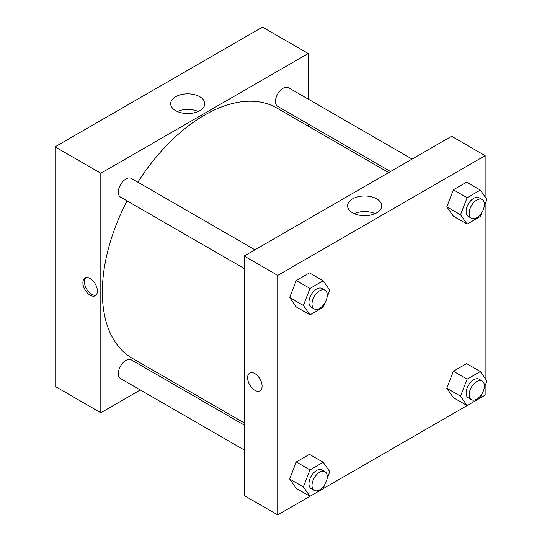 <?xml version="1.0" encoding="UTF-8"?>
<svg xmlns="http://www.w3.org/2000/svg" width="542" height="542" viewBox="0 0 542 542"><rect width="100%" height="100%" fill="white"/><g stroke="black" fill="none" stroke-linecap="round" stroke-linejoin="round"><path stroke-width="0.81" d="M55.06 146.848L55.06 386.344L55.06 146.848L262.477 27.1L55.06 146.848L100.819 173.264L308.229 53.516L308.229 99.105M254.957 249.801L131.34 178.433A10.786 6.226 120 0 0 120.554 184.659A10.786 6.226 120 0 0 120.554 197.112L244.171 268.48M244.171 425.036L131.34 359.888A10.786 6.226 120 0 0 120.554 366.114A10.786 6.226 120 0 0 120.554 378.567L244.171 449.941M140.297 389.969L100.819 412.76L100.819 173.264M161.868 377.517L163.725 376.446M308.229 124.01L308.229 126.15M412.103 159.077L288.486 87.709A10.786 6.226 120 0 0 277.7 93.935A10.786 6.226 120 0 0 277.7 106.388L390.531 171.529M127.079 200.879A144.504 83.427 120 0 0 102.343 292.131A144.504 83.427 120 0 0 132.268 358.282L244.171 422.889M388.675 172.6L276.772 107.993A144.504 83.427 120 0 0 137.864 182.2M100.819 412.76L55.06 386.344M199.808 96.74A17.059 9.851 180 0 1 204.808 103.705A17.059 9.851 180 0 1 187.749 113.556A17.059 9.851 180 0 1 170.683 103.705A17.059 9.851 180 0 1 181.218 94.599A17.059 9.851 180 0 1 199.808 96.74M308.229 53.516L262.477 27.1M90.141 295.214A10.244 5.915 60 0 1 83.448 286.183A10.244 5.915 60 0 1 85.019 277.978A10.244 5.915 60 0 1 95.263 283.893A10.244 5.915 60 0 1 95.263 295.722A10.244 5.915 60 0 1 90.141 295.214M198.189 111.496A17.059 9.851 0 0 0 177.302 111.496M85.846 277.633A10.244 5.915 -120 0 0 85.209 286A10.244 5.915 -120 0 0 91.679 294.326A10.244 5.915 -120 0 0 95.975 295.18M309.949 496.296L277.728 514.9L244.171 495.53L244.171 256.027L451.588 136.279L485.137 155.656L485.137 196.922M323.208 488.64L467.096 405.565M480.347 397.916L485.137 395.152L485.137 385.579M289.652 297.538L296.257 306.935L289.652 297.538L296.257 280.519L289.652 297.538L303.378 305.464L309.983 288.439L323.188 280.817L329.793 290.214L327.083 297.199M309.462 272.89L296.257 280.519L309.462 272.89L323.188 280.817M446.798 206.814L453.397 216.204L446.798 206.814L453.397 189.788L446.798 206.814L460.524 214.734L467.123 197.715L480.334 190.086L486.94 199.483L484.223 206.475M466.608 182.166L453.397 189.788L466.608 182.166L480.334 190.086M446.798 388.268L453.397 397.659L446.798 388.268L453.397 371.243L446.798 388.268L460.524 396.188L467.123 379.17L480.334 371.548L486.94 380.938L484.223 387.93M466.608 363.621L453.397 371.243L466.608 363.621L480.334 371.548M277.728 514.9L277.728 275.404L485.137 155.656M485.137 204.124L485.137 378.377M289.652 478.993L296.257 488.389L289.652 478.993L296.257 461.974L289.652 478.993L303.378 486.919L309.983 469.9L323.188 462.272L329.793 471.669L327.083 478.654M309.462 454.345L296.257 461.974L309.462 454.345L323.188 462.272M352.591 212.81A17.059 9.851 180 0 1 347.591 205.838A17.059 9.851 180 0 1 364.658 195.987A17.059 9.851 180 0 1 381.717 205.838A17.059 9.851 180 0 1 371.182 214.944A17.059 9.851 180 0 1 352.591 212.81M277.728 275.404L244.171 256.027M262.091 386.128A10.244 5.915 60 0 1 259.97 390.816A10.244 5.915 60 0 1 249.727 384.901A10.244 5.915 60 0 1 249.727 373.072A10.244 5.915 60 0 1 257.619 375.816A10.244 5.915 60 0 1 262.091 386.128M375.098 213.629A17.059 9.851 0 0 0 354.211 213.629M249.727 373.072A10.244 5.915 -120 0 0 249.727 384.901A10.244 5.915 -120 0 0 259.97 390.816M324.787 303.12L323.188 307.233L309.983 314.855L303.378 305.464M325.024 290.261L321.975 288.5A10.786 6.226 120 0 0 313.669 291.386A10.786 6.226 120 0 0 308.96 302.24A10.786 6.226 120 0 0 311.189 307.178L314.245 308.933A10.786 6.226 120 0 0 325.024 302.707A10.786 6.226 120 0 0 325.024 290.261A10.786 6.226 120 0 0 316.718 293.147A10.786 6.226 120 0 0 312.009 304.001A10.786 6.226 120 0 0 314.245 308.933M309.983 314.855L296.257 306.935M309.983 288.439L296.257 280.519M481.926 212.389L480.334 216.502L467.123 224.131L460.524 214.734M482.17 199.531L479.121 197.769A10.786 6.226 120 0 0 470.808 200.662A10.786 6.226 120 0 0 466.106 211.516A10.786 6.226 120 0 0 468.335 216.448L471.384 218.209A10.786 6.226 120 0 0 482.17 211.983A10.786 6.226 120 0 0 482.17 199.531A10.786 6.226 120 0 0 473.864 202.423A10.786 6.226 120 0 0 469.155 213.27A10.786 6.226 120 0 0 471.384 218.209M467.123 224.131L453.397 216.204M467.123 197.715L453.397 189.788M324.787 484.575L323.188 488.688L309.983 496.309L303.378 486.919M325.024 471.716L321.975 469.955A10.786 6.226 120 0 0 313.669 472.841A10.786 6.226 120 0 0 308.96 483.694A10.786 6.226 120 0 0 311.189 488.633L314.245 490.395A10.786 6.226 120 0 0 325.024 484.169A10.786 6.226 120 0 0 325.024 471.716A10.786 6.226 120 0 0 316.718 474.602A10.786 6.226 120 0 0 312.009 485.456A10.786 6.226 120 0 0 314.245 490.395M309.983 496.309L296.257 488.389M309.983 469.9L296.257 461.974M481.926 393.851L480.334 397.963L467.123 405.585L460.524 396.188M482.17 380.985L479.121 379.224A10.786 6.226 120 0 0 470.808 382.117A10.786 6.226 120 0 0 466.106 392.97A10.786 6.226 120 0 0 468.335 397.903L471.384 399.664A10.786 6.226 120 0 0 482.17 393.438A10.786 6.226 120 0 0 482.17 380.985A10.786 6.226 120 0 0 473.864 383.878A10.786 6.226 120 0 0 469.155 394.732A10.786 6.226 120 0 0 471.384 399.664M467.123 405.585L453.397 397.659M467.123 379.17L453.397 371.243"/></g></svg>
